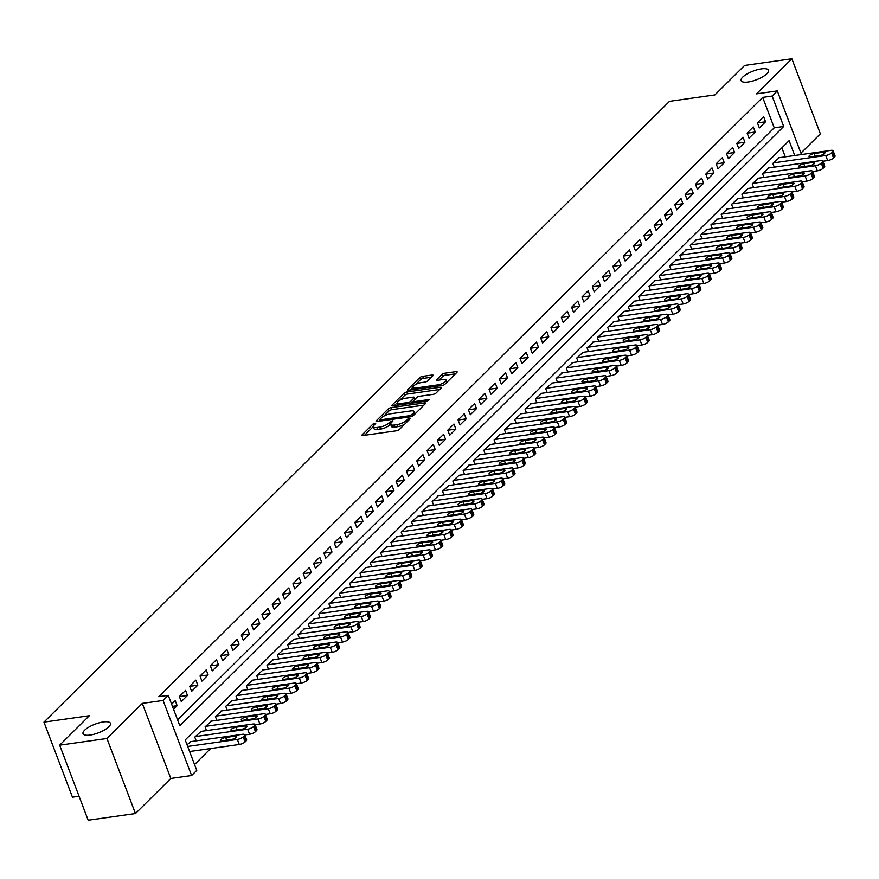 <?xml version="1.0" encoding="UTF-8"?>
<svg xmlns="http://www.w3.org/2000/svg" width="879" height="879" viewBox="0 0 879 879"><rect width="100%" height="100%" fill="white"/><g stroke="black" fill="none" stroke-linecap="round" stroke-linejoin="round"><path stroke-width="1.32" d="M374.959 423.206L372.949 424.096L362.181 434.786A2.241 0.714 -20.8 0 0 361.939 435.314A2.241 0.714 -20.8 0 0 363.027 435.523L396.44 430.798A2.241 0.714 -20.8 0 0 399.308 429.534L410.075 418.843L409.482 418.327L406.087 420.601A7.186 2.285 -20.8 0 1 396.901 424.656L394.122 425.051A7.186 2.285 -20.8 0 1 390.639 424.381A7.186 2.285 -20.8 0 1 391.419 422.667L392.979 420.909L392.221 420.766L388.815 423.041A7.186 2.285 -20.8 0 1 379.64 427.095L376.849 427.491A7.186 2.285 -20.8 0 1 373.377 426.82A7.186 2.285 -20.8 0 1 374.157 425.117L375.718 423.359L374.959 423.206M748.194 81.989A14.646 4.648 -20.8 0 0 762.532 76.912A14.646 4.648 -20.8 0 0 768.488 70.232A14.646 4.648 -20.8 0 0 761.401 68.881A14.646 4.648 -20.8 0 0 747.062 73.946A14.646 4.648 -20.8 0 0 741.107 80.637A14.646 4.648 -20.8 0 0 748.194 81.989M90.108 735.064A14.646 4.648 -20.8 0 0 104.458 729.988A14.646 4.648 -20.8 0 0 110.413 723.307A14.646 4.648 -20.8 0 0 103.326 721.956A14.646 4.648 -20.8 0 0 88.988 727.032A14.646 4.648 -20.8 0 0 83.033 733.712A14.646 4.648 -20.8 0 0 90.108 735.064M432.875 375.762A2.241 0.714 -20.8 0 0 433.116 375.234A2.241 0.714 -20.8 0 0 432.028 375.025L422.656 376.344A2.241 0.714 -20.8 0 0 419.788 377.618L407.834 389.485A2.241 0.714 -20.8 0 0 407.592 390.012A2.241 0.714 -20.8 0 0 408.669 390.221L442.082 385.496A2.241 0.714 -20.8 0 0 444.961 384.233L456.915 372.366A2.241 0.714 -20.8 0 0 457.157 371.828A2.241 0.714 -20.8 0 0 456.069 371.619L444.752 373.223A2.241 0.714 -20.8 0 0 441.873 374.487L436.764 379.574A2.241 0.714 -20.8 0 0 436.522 380.102A2.241 0.714 -20.8 0 0 437.599 380.31L443.214 379.519A6.01 1.912 -20.8 0 1 446.125 380.08A6.01 1.912 -20.8 0 1 443.686 382.815A6.01 1.912 -20.8 0 1 437.797 384.903L415.8 388.013A6.01 1.912 -20.8 0 1 412.899 387.452A6.01 1.912 -20.8 0 1 415.338 384.716A6.01 1.912 -20.8 0 1 421.217 382.629L424.887 382.112A2.241 0.714 -20.8 0 0 427.754 380.838L432.875 375.762M177.602 719.923L774.245 127.807L762.686 97.382L772.147 96.042L777.3 90.922L801.472 154.528M59.662 745.172L106.941 738.492L135.454 813.547L88.175 820.228L59.662 745.172L89.339 715.715L43.95 722.131L669.512 101.327L714.902 94.91L744.579 65.453L791.858 58.772L756.5 93.855L777.3 90.922M135.454 813.547L170.812 778.453L142.299 703.398L106.941 738.492M142.299 703.398L163.098 700.464L168.263 695.333L179.821 725.768L783.705 126.466L772.147 96.042M762.686 97.382L158.802 696.673L168.263 695.333M391.144 407.625A2.241 0.714 -20.8 0 0 388.276 408.889L376.322 420.755A2.241 0.714 -20.8 0 0 376.08 421.294A2.241 0.714 -20.8 0 0 377.157 421.491L410.581 416.778A2.241 0.714 -20.8 0 0 413.449 415.503L425.403 403.637A2.241 0.714 -20.8 0 0 425.645 403.098A2.241 0.714 -20.8 0 0 424.557 402.901L391.144 407.625L391.913 409.647A2.241 0.714 -20.8 0 0 389.045 410.922L383.694 416.228M392.078 405.12L404.032 393.254A2.241 0.714 -20.8 0 1 406.9 391.979L440.313 387.254A2.241 0.714 -20.8 0 1 441.401 387.463A2.241 0.714 -20.8 0 1 441.159 388.002L436.039 393.078A2.241 0.714 -20.8 0 1 433.171 394.352L419.624 396.264A2.241 0.714 -20.8 0 0 416.745 397.528L413.361 400.901A2.241 0.714 -20.8 0 0 413.108 401.439A2.241 0.714 -20.8 0 0 414.196 401.648L428.304 399.648L429.073 399.791L426.886 401.055L392.913 405.856A2.241 0.714 -20.8 0 1 391.836 405.648A2.241 0.714 -20.8 0 1 392.078 405.12L392.364 405.889M800.934 153.122L820.371 133.828L791.858 58.772M173.559 709.276L177.151 705.694L175.229 700.629L171.625 704.2M185.557 690.378L179.36 696.531L181.283 701.596L187.48 695.454L185.557 690.378M195.874 680.137L189.677 686.279L191.611 691.355L197.797 685.202L195.874 680.137M206.202 669.886L200.005 676.039L201.928 681.104L208.125 674.962L206.202 669.886M216.52 659.646L210.323 665.788L212.257 670.864L218.442 664.722L216.52 659.646M226.848 649.405L220.651 655.547L222.574 660.623L228.771 654.47L226.848 649.405M237.165 639.154L230.968 645.307L232.902 650.372L239.088 644.23L237.165 639.154M247.493 628.914L241.296 635.056L243.219 640.132L249.416 633.99L247.493 628.914M257.811 618.673L251.614 624.815L253.548 629.891L259.744 623.738L257.811 618.673M268.139 608.422L261.942 614.575L263.865 619.64L270.062 613.498L268.139 608.422M278.456 598.181L272.259 604.323L274.193 609.4L280.39 603.247L278.456 598.181M288.784 587.941L282.588 594.083L284.51 599.148L290.707 593.006L288.784 587.941M299.102 577.69L292.905 583.843L294.839 588.908L301.036 582.766L299.102 577.69M309.43 567.449L303.233 573.591L305.156 578.668L311.353 572.515L309.43 567.449M319.747 557.198L313.55 563.351L315.484 568.416L321.681 562.274L319.747 557.198M330.075 546.958L323.879 553.1L325.801 558.176L331.998 552.034L330.075 546.958M340.393 536.717L334.196 542.859L336.13 547.936L342.327 541.783L340.393 536.717M350.721 526.466L344.524 532.619L346.447 537.684L352.644 531.542L350.721 526.466M361.038 516.226L354.841 522.368L356.775 527.444L362.972 521.291L361.038 516.226M371.367 505.985L365.17 512.127L367.092 517.204L373.289 511.051L371.367 505.985M381.684 495.734L375.487 501.887L377.421 506.952L383.618 500.81L381.684 495.734M392.012 485.494L385.815 491.636L387.738 496.712L393.935 490.559L392.012 485.494M402.329 475.242L396.132 481.395L398.066 486.461L404.263 480.319L402.329 475.242M412.658 465.002L406.461 471.155L408.383 476.22L414.58 470.078L412.658 465.002M422.975 454.762L416.778 460.904L418.712 465.98L424.909 459.827L422.975 454.762M433.303 444.51L427.106 450.663L429.029 455.729L435.226 449.587L433.303 444.51M443.62 434.27L437.423 440.412L439.357 445.488L445.554 439.346L443.62 434.27M453.949 424.03L447.752 430.172L449.674 435.248L455.871 429.095L453.949 424.03M464.266 413.778L458.069 419.931L460.003 424.996L466.2 418.854L464.266 413.778M474.594 403.538L468.397 409.68L470.32 414.756L476.517 408.603L474.594 403.538M484.911 393.298L478.714 399.44L480.648 404.516L486.845 398.363L484.911 393.298M495.24 383.046L489.043 389.199L490.965 394.264L497.162 388.122L495.24 383.046M505.557 372.806L499.36 378.948L501.294 384.024L507.491 377.871L505.557 372.806M515.885 362.555L509.688 368.708L511.611 373.773L517.808 367.631L515.885 362.555M526.202 352.314L520.016 358.456L521.939 363.532L528.136 357.39L526.202 352.314M536.531 342.074L530.334 348.216L532.256 353.292L538.453 347.139L536.531 342.074M546.848 331.822L540.662 337.976L542.585 343.041L548.782 336.899L546.848 331.822M557.176 321.582L550.979 327.724L552.902 332.8L559.099 326.658L557.176 321.582M567.493 311.342L561.307 317.484L563.23 322.56L569.427 316.407L567.493 311.342M577.822 301.09L571.625 307.243L573.547 312.309L579.744 306.167L577.822 301.09M588.139 290.85L581.953 296.992L583.876 302.068L590.073 295.915L588.139 290.85M598.467 280.599L592.27 286.752L594.193 291.817L600.39 285.675L598.467 280.599M608.784 270.358L602.598 276.511L604.521 281.577L610.718 275.435L608.784 270.358M619.113 260.118L612.916 266.26L614.839 271.336L621.035 265.183L619.113 260.118M629.43 249.867L623.244 256.02L625.167 261.085L631.364 254.943L629.43 249.867M639.758 239.626L633.561 245.768L635.484 250.845L641.681 244.703L639.758 239.626M650.075 229.386L643.889 235.528L645.812 240.604L652.009 234.451L650.075 229.386M660.404 219.135L654.207 225.288L656.13 230.353L662.326 224.211L660.404 219.135M670.721 208.894L664.535 215.036L666.458 220.113L672.655 213.96L670.721 208.894M681.049 198.654L674.852 204.796L676.775 209.872L682.972 203.719L681.049 198.654M691.366 188.403L685.18 194.556L687.103 199.621L693.3 193.479L691.366 188.403M701.695 178.162L695.498 184.304L697.421 189.381L703.618 183.228L701.695 178.162M712.012 167.911L705.826 174.064L707.749 179.129L713.946 172.987L712.012 167.911M722.34 157.671L716.143 163.824L718.066 168.889L724.263 162.747L722.34 157.671M732.657 147.43L726.472 153.572L728.394 158.649L734.591 152.496L732.657 147.43M742.986 137.179L736.789 143.332L738.712 148.397L744.909 142.255L742.986 137.179M753.303 126.939L747.117 133.081L749.04 138.157L755.237 132.015L753.303 126.939M759.357 127.916L765.554 121.763L763.631 116.698L757.434 122.84L759.357 127.916M194.556 764.554L210.685 748.534M785.266 156.825L781.86 147.848M190.798 741.612L187.04 744.766M196.193 740.854L194.775 737.096L201.126 731.372M206.521 730.603L205.093 726.856L211.443 721.121M216.838 720.362L215.421 716.605L221.772 710.88M227.167 710.111L225.738 706.364L232.089 700.64M237.484 699.871L236.066 696.124L242.417 690.389M247.812 689.63L246.384 685.873L252.734 680.148M258.129 679.379L256.712 675.632L263.063 669.897M268.458 669.139L267.029 665.392L273.38 659.657M278.775 658.898L277.357 655.141L283.708 649.416M289.103 648.647L287.675 644.9L294.026 639.165M299.42 638.407L298.003 634.649L304.354 628.924M309.749 628.166L308.32 624.409L314.671 618.684M320.066 617.915L318.648 614.168L324.999 608.433M330.394 607.675L328.966 603.917L335.317 598.192M340.711 597.423L339.294 593.677L345.645 587.941M351.04 587.183L349.611 583.436L355.962 577.701M361.357 576.943L359.94 573.185L366.29 567.46M371.685 566.691L370.257 562.945L376.608 557.209M382.002 556.451L380.585 552.693L386.936 546.969M392.331 546.211L390.902 542.453L397.253 536.728M402.648 535.959L401.231 532.213L407.581 526.477M412.976 525.719L411.548 521.961L417.899 516.237M423.293 515.468L421.876 511.721L428.227 505.996M433.622 505.227L432.193 501.48L438.544 495.745M443.939 494.987L442.522 491.229L448.872 485.505M454.267 484.736L452.839 480.989L459.19 475.253M464.584 474.495L463.167 470.748L469.518 465.013M474.913 464.255L473.484 460.497L479.835 454.773M485.23 454.003L483.813 450.257L490.163 444.521M495.558 443.763L494.13 440.005L500.481 434.281M505.875 433.523L504.458 429.765L510.809 424.041M516.204 423.271L514.775 419.525L521.126 413.789M526.521 413.031L525.104 409.273L531.454 403.549M536.849 402.78L535.421 399.033L541.772 393.298M547.167 392.539L545.749 388.793L552.1 383.057M557.495 382.299L556.066 378.541L562.417 372.817M567.812 372.048L566.395 368.301L572.745 362.566M578.14 361.807L576.712 358.05L583.063 352.325M588.458 351.567L587.04 347.809L593.391 342.085M598.786 341.316L597.357 337.569L603.708 331.833M609.103 331.075L607.686 327.318L614.036 321.593M619.431 320.824L618.003 317.077L624.354 311.353M629.749 310.584L628.331 306.837L634.682 301.101M640.077 300.343L638.648 296.586L644.999 290.861M650.394 290.092L648.977 286.345L655.327 280.61M660.722 279.852L659.294 276.105L665.645 270.369M671.04 269.611L669.622 265.854L675.973 260.129M681.368 259.36L679.939 255.613L686.29 249.878M691.685 249.12L690.268 245.362L696.618 239.637M702.013 238.879L700.585 235.122L706.936 229.397M712.331 228.628L710.913 224.881L717.264 219.146M722.659 218.388L721.23 214.63L727.581 208.905M732.976 208.136L731.559 204.389L737.91 198.665M743.304 197.896L741.876 194.149L748.227 188.414M753.622 187.656L752.204 183.898L758.555 178.173M763.95 177.404L762.522 173.657L768.872 167.922M774.267 167.164L772.85 163.417L779.201 157.682M43.95 722.131L72.463 797.187L79.066 796.253M794.726 155.484L789.1 140.673L185.216 739.964L196.775 770.389L191.611 775.52L163.098 700.464M170.812 778.453L191.611 775.52M774.245 127.807L783.705 126.466M177.151 705.694L172.449 706.364M187.48 695.454L179.382 696.597M197.797 685.202L189.71 686.356M208.125 674.962L200.027 676.105M218.442 664.722L210.356 665.864M228.771 654.47L220.673 655.613M239.088 644.23L231.001 645.373M249.416 633.99L241.318 635.132M259.744 623.738L251.647 624.881M270.062 613.498L261.964 614.641M280.39 603.247L272.292 604.4M290.707 593.006L282.609 594.149M301.036 582.766L292.938 583.909M311.353 572.515L303.255 573.657M321.681 562.274L313.583 563.417M331.998 552.034L323.901 553.177M342.327 541.783L334.229 542.925M352.644 531.542L344.546 532.685M362.972 521.291L354.874 522.445M373.289 511.051L365.192 512.193M383.618 500.81L375.52 501.953M393.935 490.559L385.837 491.713M404.263 480.319L396.165 481.461M414.58 470.078L406.483 471.221M424.909 459.827L416.811 460.97M435.226 449.587L427.128 450.729M445.554 439.346L437.456 440.489M455.871 429.095L447.774 430.238M466.2 418.854L458.102 419.997M476.517 408.603L468.419 409.757M486.845 398.363L478.747 399.505M497.162 388.122L489.065 389.265M507.491 377.871L499.393 379.025M517.808 367.631L509.71 368.773M528.136 357.39L520.038 358.533M538.453 347.139L530.356 348.282M548.782 336.899L540.684 338.041M559.099 326.658L551.001 327.801M569.427 316.407L561.329 317.55M579.744 306.167L571.647 307.309M590.073 295.915L581.975 297.069M600.39 285.675L592.292 286.818M610.718 275.435L602.62 276.577M621.035 265.183L612.938 266.326M631.364 254.943L623.266 256.086M641.681 244.703L633.583 245.845M652.009 234.451L643.911 235.594M662.326 224.211L654.229 225.354M672.655 213.96L664.557 215.113M682.972 203.719L674.874 204.862M693.3 193.479L685.202 194.622M703.618 183.228L695.52 184.381M713.946 172.987L705.848 174.13M724.263 162.747L716.165 163.89M734.591 152.496L726.493 153.638M744.909 142.255L736.811 143.398M755.237 132.015L747.139 133.158M765.554 121.763L757.456 122.906M373.377 426.82L374.146 428.853A7.186 2.285 -20.8 0 0 377.618 429.523L376.849 427.491M390.595 424.074L389.595 425.062A7.186 2.285 -20.8 0 1 380.409 429.128L377.618 429.523M390.639 424.381L391.408 426.414A7.186 2.285 -20.8 0 0 394.891 427.073L394.122 425.051M404.659 424.216A7.186 2.285 -20.8 0 1 397.671 426.689L394.891 427.073M373.333 426.513L364.455 435.325M423.898 405.131L391.913 409.647M379.97 419.931L378.585 421.294M380.036 419.283L380.618 419.799L409.955 415.657L413.427 413.306A7.186 2.285 -20.8 0 0 414.207 411.592A7.186 2.285 -20.8 0 0 410.735 410.932L390.683 413.767A7.186 2.285 -20.8 0 0 381.497 417.822L380.036 419.283M415.031 413.932A7.186 2.285 -20.8 0 0 414.976 413.624L414.207 411.592M394.341 405.658L397.187 402.835M399.758 400.286L404.801 395.275L404.032 393.254M439.654 389.485L407.669 394.012A2.241 0.714 -20.8 0 0 404.801 395.275M405.56 398.253A6.01 1.912 -20.8 0 0 399.67 400.33A6.01 1.912 -20.8 0 0 397.231 403.076A6.01 1.912 -20.8 0 0 400.132 403.637L407.889 402.538A2.241 0.714 -20.8 0 0 410.757 401.263L414.152 397.901A2.241 0.714 -20.8 0 0 414.394 397.363A2.241 0.714 -20.8 0 0 413.306 397.154L405.56 398.253M397.231 403.076L398 405.109A6.01 1.912 -20.8 0 0 398.011 405.142M413.196 401.648L411.603 403.219M413.668 389.485A6.01 1.912 -20.8 0 0 413.679 389.518L412.899 387.452M446.939 382.266A6.01 1.912 -20.8 0 0 446.895 382.101L446.125 380.08M455.41 373.85L445.521 375.256A2.241 0.714 -20.8 0 0 442.642 376.52L439.028 380.113M431.38 377.256L423.425 378.377A2.241 0.714 -20.8 0 0 420.558 379.64L415.602 384.562M412.855 387.287L410.097 390.023M189.6 751.523L239.275 744.491A4.582 1.45 159.2 0 0 245.12 741.909L246.153 740.887A4.582 1.45 159.2 0 0 246.647 739.799L244.725 734.723A4.582 1.45 -20.8 0 0 242.516 734.306L190.128 741.711M244.725 734.723A4.582 1.45 -20.8 0 1 244.23 735.811L243.197 736.844A4.582 1.45 -20.8 0 1 237.352 739.426L187.677 746.447M234.77 736.184L225.694 737.47A3.659 1.165 -20.8 0 0 222.112 738.734A3.659 1.165 -20.8 0 0 220.618 740.404A3.659 1.165 -20.8 0 0 222.398 740.744L231.474 739.459A3.659 1.165 -20.8 0 0 235.056 738.195A3.659 1.165 -20.8 0 0 236.55 736.525A3.659 1.165 -20.8 0 0 234.77 736.184L235.451 737.953M244.801 734.932L249.603 734.251A4.582 1.45 159.2 0 0 255.448 731.669L256.481 730.647A4.582 1.45 159.2 0 0 256.976 729.548L255.053 724.483A4.582 1.45 -20.8 0 0 252.833 724.054L200.445 731.46M255.053 724.483A4.582 1.45 -20.8 0 1 254.547 725.571L253.526 726.592A4.582 1.45 -20.8 0 1 247.669 729.174L195.292 736.58M245.098 725.944L236.022 727.23A3.659 1.165 -20.8 0 0 232.43 728.493A3.659 1.165 -20.8 0 0 230.946 730.163A3.659 1.165 -20.8 0 0 232.715 730.504L241.791 729.218A3.659 1.165 -20.8 0 0 245.384 727.955A3.659 1.165 -20.8 0 0 246.867 726.285A3.659 1.165 -20.8 0 0 245.098 725.944L245.768 727.713M255.13 724.681L259.92 724.01A4.582 1.45 159.2 0 0 265.766 721.417L266.798 720.395A4.582 1.45 159.2 0 0 267.293 719.308L265.37 714.231A4.582 1.45 -20.8 0 0 263.162 713.814L210.773 721.219M265.37 714.231A4.582 1.45 -20.8 0 1 264.876 715.33L263.843 716.352A4.582 1.45 -20.8 0 1 257.997 718.934L205.609 726.34M255.415 715.693L246.34 716.978A3.659 1.165 -20.8 0 0 242.758 718.253A3.659 1.165 -20.8 0 0 241.264 719.923A3.659 1.165 -20.8 0 0 243.043 720.264L252.119 718.978A3.659 1.165 -20.8 0 0 255.701 717.703A3.659 1.165 -20.8 0 0 257.195 716.033A3.659 1.165 -20.8 0 0 255.415 715.693L256.097 717.462M265.447 714.44L270.249 713.759A4.582 1.45 159.2 0 0 276.094 711.177L277.127 710.155A4.582 1.45 159.2 0 0 277.621 709.067L275.698 703.991A4.582 1.45 -20.8 0 0 273.479 703.563L221.09 710.979M275.698 703.991A4.582 1.45 -20.8 0 1 275.193 705.079L274.171 706.112A4.582 1.45 -20.8 0 1 268.315 708.694L215.937 716.099M265.744 705.452L256.668 706.738A3.659 1.165 -20.8 0 0 253.075 708.002A3.659 1.165 -20.8 0 0 251.592 709.672A3.659 1.165 -20.8 0 0 253.361 710.012L262.436 708.727A3.659 1.165 -20.8 0 0 266.029 707.463A3.659 1.165 -20.8 0 0 267.513 705.793A3.659 1.165 -20.8 0 0 265.744 705.452L266.414 707.221M275.775 704.2L280.566 703.519A4.582 1.45 159.2 0 0 286.411 700.937L287.444 699.904A4.582 1.45 159.2 0 0 287.938 698.816L286.016 693.751A4.582 1.45 -20.8 0 0 283.807 693.322L231.419 700.728M286.016 693.751A4.582 1.45 -20.8 0 1 285.521 694.839L284.488 695.86A4.582 1.45 -20.8 0 1 278.643 698.442L226.255 705.848M276.061 695.212L266.985 696.487A3.659 1.165 -20.8 0 0 263.403 697.761A3.659 1.165 -20.8 0 0 261.909 699.431A3.659 1.165 -20.8 0 0 263.689 699.772L272.765 698.486A3.659 1.165 -20.8 0 0 276.347 697.223A3.659 1.165 -20.8 0 0 277.841 695.542A3.659 1.165 -20.8 0 0 276.061 695.212L276.742 696.981M286.093 693.949L290.894 693.267A4.582 1.45 159.2 0 0 296.739 690.685L297.772 689.663A4.582 1.45 159.2 0 0 298.267 688.576L296.344 683.499A4.582 1.45 -20.8 0 0 294.124 683.082L241.736 690.487M296.344 683.499A4.582 1.45 -20.8 0 1 295.838 684.598L294.817 685.62A4.582 1.45 -20.8 0 1 288.96 688.202L236.583 695.608M286.389 684.961L277.314 686.246A3.659 1.165 -20.8 0 0 273.721 687.521A3.659 1.165 -20.8 0 0 272.237 689.191A3.659 1.165 -20.8 0 0 274.006 689.521L283.082 688.246A3.659 1.165 -20.8 0 0 286.675 686.971A3.659 1.165 -20.8 0 0 288.158 685.301A3.659 1.165 -20.8 0 0 286.389 684.961L287.059 686.73M296.421 683.708L301.211 683.027A4.582 1.45 159.2 0 0 307.057 680.445L308.089 679.423A4.582 1.45 159.2 0 0 308.584 678.335L306.661 673.259A4.582 1.45 -20.8 0 0 304.453 672.831L252.064 680.236M306.661 673.259A4.582 1.45 -20.8 0 1 306.167 674.347L305.134 675.369A4.582 1.45 -20.8 0 1 299.289 677.962L246.9 685.367M296.706 674.72L287.631 676.006A3.659 1.165 -20.8 0 0 284.049 677.269A3.659 1.165 -20.8 0 0 282.555 678.94A3.659 1.165 -20.8 0 0 284.335 679.28L293.41 677.995A3.659 1.165 -20.8 0 0 296.992 676.731A3.659 1.165 -20.8 0 0 298.486 675.061A3.659 1.165 -20.8 0 0 296.706 674.72L297.388 676.489M306.738 673.457L311.54 672.787A4.582 1.45 159.2 0 0 317.385 670.205L318.418 669.172A4.582 1.45 159.2 0 0 318.912 668.084L316.989 663.019A4.582 1.45 -20.8 0 0 314.77 662.59L262.381 669.996M316.989 663.019A4.582 1.45 -20.8 0 1 316.484 664.106L315.462 665.128A4.582 1.45 -20.8 0 1 309.606 667.71L257.228 675.116M307.035 664.48L297.959 665.755A3.659 1.165 -20.8 0 0 294.366 667.029A3.659 1.165 -20.8 0 0 292.883 668.699A3.659 1.165 -20.8 0 0 294.652 669.04L303.727 667.754A3.659 1.165 -20.8 0 0 307.32 666.48A3.659 1.165 -20.8 0 0 308.804 664.81A3.659 1.165 -20.8 0 0 307.035 664.48L307.705 666.238M317.066 663.216L321.857 662.535A4.582 1.45 159.2 0 0 327.702 659.953L328.735 658.931A4.582 1.45 159.2 0 0 329.229 657.844L327.307 652.767A4.582 1.45 -20.8 0 0 325.098 652.35L272.71 659.755M327.307 652.767A4.582 1.45 -20.8 0 1 326.812 653.855L325.779 654.888A4.582 1.45 -20.8 0 1 319.934 657.47L267.546 664.876M317.352 654.229L308.276 655.514A3.659 1.165 -20.8 0 0 304.694 656.778A3.659 1.165 -20.8 0 0 303.2 658.448A3.659 1.165 -20.8 0 0 304.98 658.789L314.056 657.514A3.659 1.165 -20.8 0 0 317.638 656.239A3.659 1.165 -20.8 0 0 319.132 654.569A3.659 1.165 -20.8 0 0 317.352 654.229L318.033 655.998M327.384 652.976L332.185 652.295A4.582 1.45 159.2 0 0 338.03 649.713L339.063 648.691A4.582 1.45 159.2 0 0 339.558 647.592L337.635 642.527A4.582 1.45 -20.8 0 0 335.415 642.099L283.027 649.504M337.635 642.527A4.582 1.45 -20.8 0 1 337.129 643.615L336.108 644.637A4.582 1.45 -20.8 0 1 330.251 647.219L277.874 654.635M327.68 643.988L318.605 645.274A3.659 1.165 -20.8 0 0 315.012 646.537A3.659 1.165 -20.8 0 0 313.528 648.208A3.659 1.165 -20.8 0 0 315.297 648.548L324.373 647.263A3.659 1.165 -20.8 0 0 327.966 645.999A3.659 1.165 -20.8 0 0 329.449 644.329A3.659 1.165 -20.8 0 0 327.68 643.988L328.35 645.757M337.712 642.725L342.502 642.055A4.582 1.45 159.2 0 0 348.348 639.472L349.381 638.44A4.582 1.45 159.2 0 0 349.875 637.352L347.952 632.276A4.582 1.45 -20.8 0 0 345.744 631.858L293.355 639.264M347.952 632.276A4.582 1.45 -20.8 0 1 347.458 633.374L346.425 634.396A4.582 1.45 -20.8 0 1 340.58 636.978L288.191 644.384M337.997 633.737L328.922 635.023A3.659 1.165 -20.8 0 0 325.34 636.297A3.659 1.165 -20.8 0 0 323.846 637.967A3.659 1.165 -20.8 0 0 325.626 638.308L334.701 637.022A3.659 1.165 -20.8 0 0 338.283 635.748A3.659 1.165 -20.8 0 0 339.777 634.078A3.659 1.165 -20.8 0 0 337.997 633.737L338.679 635.506M348.029 632.484L352.831 631.803A4.582 1.45 159.2 0 0 358.676 629.221L359.709 628.199A4.582 1.45 159.2 0 0 360.203 627.112L358.28 622.035A4.582 1.45 -20.8 0 0 356.061 621.618L303.673 629.023M358.28 622.035A4.582 1.45 -20.8 0 1 357.775 623.123L356.753 624.156A4.582 1.45 -20.8 0 1 350.897 626.738L298.519 634.144M348.326 623.497L339.25 624.782A3.659 1.165 -20.8 0 0 335.657 626.046A3.659 1.165 -20.8 0 0 334.174 627.716A3.659 1.165 -20.8 0 0 335.943 628.056L345.018 626.771A3.659 1.165 -20.8 0 0 348.611 625.507A3.659 1.165 -20.8 0 0 350.095 623.837A3.659 1.165 -20.8 0 0 348.326 623.497L348.996 625.266M358.357 622.244L363.148 621.563A4.582 1.45 159.2 0 0 368.993 618.981L370.026 617.959A4.582 1.45 159.2 0 0 370.52 616.86L368.598 611.795A4.582 1.45 -20.8 0 0 366.389 611.366L314.001 618.772M368.598 611.795A4.582 1.45 -20.8 0 1 368.103 612.883L367.07 613.905A4.582 1.45 -20.8 0 1 361.225 616.487L308.837 623.892M358.643 613.256L349.567 614.542A3.659 1.165 -20.8 0 0 345.985 615.805A3.659 1.165 -20.8 0 0 344.491 617.476A3.659 1.165 -20.8 0 0 346.271 617.816L355.347 616.531A3.659 1.165 -20.8 0 0 358.929 615.267A3.659 1.165 -20.8 0 0 360.423 613.597A3.659 1.165 -20.8 0 0 358.643 613.256L359.324 615.025M368.675 611.993L373.476 611.323A4.582 1.45 159.2 0 0 379.321 608.729L380.354 607.708A4.582 1.45 159.2 0 0 380.849 606.62L378.926 601.544A4.582 1.45 -20.8 0 0 376.706 601.126L324.318 608.532M378.926 601.544A4.582 1.45 -20.8 0 1 378.42 602.642L377.399 603.664A4.582 1.45 -20.8 0 1 371.542 606.246L319.165 613.652M368.971 603.005L359.896 604.291A3.659 1.165 -20.8 0 0 356.303 605.565A3.659 1.165 -20.8 0 0 354.819 607.235A3.659 1.165 -20.8 0 0 356.588 607.565L365.664 606.29A3.659 1.165 -20.8 0 0 369.257 605.016A3.659 1.165 -20.8 0 0 370.74 603.346A3.659 1.165 -20.8 0 0 368.971 603.005L369.641 604.774M379.003 601.752L383.793 601.071A4.582 1.45 159.2 0 0 389.639 598.489L390.672 597.467A4.582 1.45 159.2 0 0 391.166 596.38L389.243 591.303A4.582 1.45 -20.8 0 0 387.035 590.875L334.646 598.291M389.243 591.303A4.582 1.45 -20.8 0 1 388.749 592.391L387.716 593.413A4.582 1.45 -20.8 0 1 381.871 596.006L329.482 603.412M379.288 592.765L370.213 594.05A3.659 1.165 -20.8 0 0 366.631 595.314A3.659 1.165 -20.8 0 0 365.137 596.984A3.659 1.165 -20.8 0 0 366.917 597.324L375.992 596.039A3.659 1.165 -20.8 0 0 379.574 594.775A3.659 1.165 -20.8 0 0 381.068 593.105A3.659 1.165 -20.8 0 0 379.288 592.765L379.97 594.534M389.32 591.512L394.122 590.831A4.582 1.45 159.2 0 0 399.967 588.249L401 587.216A4.582 1.45 159.2 0 0 401.494 586.128L399.571 581.063A4.582 1.45 -20.8 0 0 397.352 580.634L344.964 588.04M399.571 581.063A4.582 1.45 -20.8 0 1 399.066 582.151L398.044 583.173A4.582 1.45 -20.8 0 1 392.188 585.755L339.81 593.16M389.617 582.524L380.541 583.799A3.659 1.165 -20.8 0 0 376.948 585.073A3.659 1.165 -20.8 0 0 375.465 586.743A3.659 1.165 -20.8 0 0 377.234 587.084L386.31 585.799A3.659 1.165 -20.8 0 0 389.902 584.524A3.659 1.165 -20.8 0 0 391.386 582.854A3.659 1.165 -20.8 0 0 389.617 582.524L390.287 584.293M399.648 581.261L404.439 580.579A4.582 1.45 159.2 0 0 410.284 577.997L411.317 576.976A4.582 1.45 159.2 0 0 411.811 575.888L409.889 570.812A4.582 1.45 -20.8 0 0 407.68 570.394L355.292 577.8M409.889 570.812A4.582 1.45 -20.8 0 1 409.394 571.91L408.361 572.932A4.582 1.45 -20.8 0 1 402.516 575.514L350.128 582.92M399.934 572.273L390.858 573.558A3.659 1.165 -20.8 0 0 387.276 574.833A3.659 1.165 -20.8 0 0 385.782 576.503A3.659 1.165 -20.8 0 0 387.562 576.833L396.638 575.558A3.659 1.165 -20.8 0 0 400.22 574.284A3.659 1.165 -20.8 0 0 401.714 572.614A3.659 1.165 -20.8 0 0 399.934 572.273L400.615 574.042M409.966 571.02L414.767 570.339A4.582 1.45 159.2 0 0 420.612 567.757L421.645 566.735A4.582 1.45 159.2 0 0 422.14 565.636L420.217 560.571A4.582 1.45 -20.8 0 0 417.997 560.143L365.609 567.548M420.217 560.571A4.582 1.45 -20.8 0 1 419.712 561.659L418.69 562.681A4.582 1.45 -20.8 0 1 412.833 565.274L360.456 572.679M410.262 562.033L401.187 563.318A3.659 1.165 -20.8 0 0 397.594 564.582A3.659 1.165 -20.8 0 0 396.11 566.252A3.659 1.165 -20.8 0 0 397.879 566.592L406.955 565.307A3.659 1.165 -20.8 0 0 410.548 564.043A3.659 1.165 -20.8 0 0 412.031 562.373A3.659 1.165 -20.8 0 0 410.262 562.033L410.932 563.802M420.294 560.769L425.084 560.099A4.582 1.45 159.2 0 0 430.93 557.517L431.963 556.484A4.582 1.45 159.2 0 0 432.457 555.396L430.534 550.331A4.582 1.45 -20.8 0 0 428.326 549.902L375.937 557.308M430.534 550.331A4.582 1.45 -20.8 0 1 430.04 551.419L429.007 552.441A4.582 1.45 -20.8 0 1 423.162 555.023L370.773 562.428M420.58 551.781L411.504 553.067A3.659 1.165 -20.8 0 0 407.922 554.341A3.659 1.165 -20.8 0 0 406.428 556.011A3.659 1.165 -20.8 0 0 408.208 556.352L417.283 555.067A3.659 1.165 -20.8 0 0 420.865 553.792A3.659 1.165 -20.8 0 0 422.359 552.122A3.659 1.165 -20.8 0 0 420.58 551.781L421.261 553.55M430.611 550.529L435.413 549.847A4.582 1.45 159.2 0 0 441.258 547.265L442.291 546.244A4.582 1.45 159.2 0 0 442.785 545.156L440.862 540.08A4.582 1.45 -20.8 0 0 438.643 539.662L386.255 547.068M440.862 540.08A4.582 1.45 -20.8 0 1 440.357 541.167L439.335 542.2A4.582 1.45 -20.8 0 1 433.479 544.782L381.101 552.188M430.908 541.541L421.832 542.826A3.659 1.165 -20.8 0 0 418.239 544.09A3.659 1.165 -20.8 0 0 416.756 545.76A3.659 1.165 -20.8 0 0 418.525 546.101L427.601 544.815A3.659 1.165 -20.8 0 0 431.193 543.552A3.659 1.165 -20.8 0 0 432.677 541.882A3.659 1.165 -20.8 0 0 430.908 541.541L431.578 543.31M440.939 540.288L445.73 539.607A4.582 1.45 159.2 0 0 451.575 537.025L452.608 536.003A4.582 1.45 159.2 0 0 453.103 534.904L451.18 529.839A4.582 1.45 -20.8 0 0 448.971 529.411L396.583 536.816M451.18 529.839A4.582 1.45 -20.8 0 1 450.685 530.927L449.652 531.949A4.582 1.45 -20.8 0 1 443.807 534.531L391.419 541.936M441.225 531.301L432.149 532.586A3.659 1.165 -20.8 0 0 428.567 533.85A3.659 1.165 -20.8 0 0 427.073 535.52A3.659 1.165 -20.8 0 0 428.853 535.86L437.929 534.575A3.659 1.165 -20.8 0 0 441.511 533.311A3.659 1.165 -20.8 0 0 443.005 531.641A3.659 1.165 -20.8 0 0 441.225 531.301L441.906 533.07M451.257 530.037L456.058 529.367A4.582 1.45 159.2 0 0 461.904 526.774L462.936 525.752A4.582 1.45 159.2 0 0 463.431 524.664L461.508 519.588A4.582 1.45 -20.8 0 0 459.288 519.17L406.9 526.576M461.508 519.588A4.582 1.45 -20.8 0 1 461.003 520.687L459.981 521.708A4.582 1.45 -20.8 0 1 454.124 524.291L401.747 531.696M451.553 521.049L442.478 522.335A3.659 1.165 -20.8 0 0 438.885 523.609A3.659 1.165 -20.8 0 0 437.401 525.279A3.659 1.165 -20.8 0 0 439.17 525.62L448.246 524.334A3.659 1.165 -20.8 0 0 451.839 523.06A3.659 1.165 -20.8 0 0 453.322 521.39A3.659 1.165 -20.8 0 0 451.553 521.049L452.224 522.818M461.585 519.797L466.375 519.115A4.582 1.45 159.2 0 0 472.221 516.533L473.254 515.512A4.582 1.45 159.2 0 0 473.748 514.424L471.825 509.348A4.582 1.45 -20.8 0 0 469.617 508.93L417.228 516.336M471.825 509.348A4.582 1.45 -20.8 0 1 471.331 510.435L470.298 511.468A4.582 1.45 -20.8 0 1 464.453 514.05L412.064 521.456M461.871 510.809L452.795 512.094A3.659 1.165 -20.8 0 0 449.213 513.358A3.659 1.165 -20.8 0 0 447.719 515.028A3.659 1.165 -20.8 0 0 449.499 515.369L458.574 514.083A3.659 1.165 -20.8 0 0 462.156 512.82A3.659 1.165 -20.8 0 0 463.651 511.149A3.659 1.165 -20.8 0 0 461.871 510.809L462.552 512.578M471.902 509.556L476.704 508.875A4.582 1.45 159.2 0 0 482.549 506.293L483.582 505.271A4.582 1.45 159.2 0 0 484.076 504.172L482.153 499.107A4.582 1.45 -20.8 0 0 479.934 498.679L427.546 506.084M482.153 499.107A4.582 1.45 -20.8 0 1 481.659 500.195L480.626 501.217A4.582 1.45 -20.8 0 1 474.77 503.799L422.392 511.204M472.199 500.569L463.123 501.843A3.659 1.165 -20.8 0 0 459.53 503.118A3.659 1.165 -20.8 0 0 458.047 504.788A3.659 1.165 -20.8 0 0 459.816 505.128L468.892 503.843A3.659 1.165 -20.8 0 0 472.484 502.579A3.659 1.165 -20.8 0 0 473.968 500.909A3.659 1.165 -20.8 0 0 472.199 500.569L472.869 502.338M482.23 499.305L487.021 498.635A4.582 1.45 159.2 0 0 492.866 496.042L493.899 495.02A4.582 1.45 159.2 0 0 494.394 493.932L492.471 488.856A4.582 1.45 -20.8 0 0 490.262 488.438L437.874 495.844M492.471 488.856A4.582 1.45 -20.8 0 1 491.976 489.955L490.943 490.976A4.582 1.45 -20.8 0 1 485.098 493.558L432.71 500.964M482.516 490.317L473.44 491.603A3.659 1.165 -20.8 0 0 469.858 492.877A3.659 1.165 -20.8 0 0 468.364 494.547A3.659 1.165 -20.8 0 0 470.144 494.877L479.22 493.602A3.659 1.165 -20.8 0 0 482.802 492.328A3.659 1.165 -20.8 0 0 484.296 490.658A3.659 1.165 -20.8 0 0 482.516 490.317L483.197 492.086M492.548 489.065L497.349 488.383A4.582 1.45 159.2 0 0 503.195 485.801L504.227 484.779A4.582 1.45 159.2 0 0 504.722 483.692L502.799 478.615A4.582 1.45 -20.8 0 0 500.58 478.187L448.191 485.593M502.799 478.615A4.582 1.45 -20.8 0 1 502.305 479.703L501.272 480.725A4.582 1.45 -20.8 0 1 495.415 483.318L443.038 490.724M492.844 480.077L483.769 481.362A3.659 1.165 -20.8 0 0 480.176 482.626A3.659 1.165 -20.8 0 0 478.692 484.296A3.659 1.165 -20.8 0 0 480.461 484.637L489.537 483.351A3.659 1.165 -20.8 0 0 493.13 482.088A3.659 1.165 -20.8 0 0 494.613 480.417A3.659 1.165 -20.8 0 0 492.844 480.077L493.515 481.846M502.876 478.824L507.666 478.143A4.582 1.45 159.2 0 0 513.512 475.561L514.545 474.528A4.582 1.45 159.2 0 0 515.039 473.44L513.116 468.375A4.582 1.45 -20.8 0 0 510.908 467.947L458.519 475.352M513.116 468.375A4.582 1.45 -20.8 0 1 512.622 469.463L511.589 470.485A4.582 1.45 -20.8 0 1 505.744 473.067L453.355 480.472M503.162 469.836L494.086 471.111A3.659 1.165 -20.8 0 0 490.504 472.386A3.659 1.165 -20.8 0 0 489.01 474.056A3.659 1.165 -20.8 0 0 490.79 474.396L499.865 473.111A3.659 1.165 -20.8 0 0 503.447 471.836A3.659 1.165 -20.8 0 0 504.942 470.166A3.659 1.165 -20.8 0 0 503.162 469.836L503.843 471.594M513.193 468.573L517.995 467.892A4.582 1.45 159.2 0 0 523.84 465.31L524.873 464.288A4.582 1.45 159.2 0 0 525.367 463.2L523.444 458.124A4.582 1.45 -20.8 0 0 521.225 457.706L468.837 465.112M523.444 458.124A4.582 1.45 -20.8 0 1 522.95 459.212L521.917 460.244A4.582 1.45 -20.8 0 1 516.061 462.826L463.683 470.232M513.49 459.585L504.414 460.871A3.659 1.165 -20.8 0 0 500.821 462.134A3.659 1.165 -20.8 0 0 499.338 463.804A3.659 1.165 -20.8 0 0 501.107 464.145L510.183 462.87A3.659 1.165 -20.8 0 0 513.775 461.596A3.659 1.165 -20.8 0 0 515.259 459.926A3.659 1.165 -20.8 0 0 513.49 459.585L514.16 461.354M523.521 458.333L528.312 457.651A4.582 1.45 159.2 0 0 534.157 455.069L535.19 454.047A4.582 1.45 159.2 0 0 535.685 452.949L533.762 447.883A4.582 1.45 -20.8 0 0 531.553 447.455L479.165 454.861M533.762 447.883A4.582 1.45 -20.8 0 1 533.267 448.971L532.234 449.993A4.582 1.45 -20.8 0 1 526.389 452.575L474.001 459.992M523.807 449.345L514.731 450.63A3.659 1.165 -20.8 0 0 511.149 451.894A3.659 1.165 -20.8 0 0 509.655 453.564A3.659 1.165 -20.8 0 0 511.435 453.905L520.511 452.619A3.659 1.165 -20.8 0 0 524.093 451.356A3.659 1.165 -20.8 0 0 525.587 449.685A3.659 1.165 -20.8 0 0 523.807 449.345L524.488 451.114M533.839 448.081L538.64 447.411A4.582 1.45 159.2 0 0 544.486 444.829L545.518 443.796A4.582 1.45 159.2 0 0 546.013 442.708L544.09 437.643A4.582 1.45 -20.8 0 0 541.871 437.215L489.482 444.62M544.09 437.643A4.582 1.45 -20.8 0 1 543.596 438.731L542.563 439.753A4.582 1.45 -20.8 0 1 536.706 442.335L484.329 449.74M534.135 439.093L525.06 440.379A3.659 1.165 -20.8 0 0 521.467 441.654A3.659 1.165 -20.8 0 0 519.983 443.324A3.659 1.165 -20.8 0 0 521.752 443.664L530.828 442.379A3.659 1.165 -20.8 0 0 534.421 441.104A3.659 1.165 -20.8 0 0 535.904 439.434A3.659 1.165 -20.8 0 0 534.135 439.093L534.806 440.862M544.167 437.841L548.957 437.16A4.582 1.45 159.2 0 0 554.803 434.578L555.836 433.556A4.582 1.45 159.2 0 0 556.33 432.468L554.407 427.392A4.582 1.45 -20.8 0 0 552.199 426.974L499.81 434.38M554.407 427.392A4.582 1.45 -20.8 0 1 553.913 428.48L552.88 429.512A4.582 1.45 -20.8 0 1 547.035 432.094L494.646 439.5M544.453 428.853L535.377 430.139A3.659 1.165 -20.8 0 0 531.795 431.402A3.659 1.165 -20.8 0 0 530.301 433.072A3.659 1.165 -20.8 0 0 532.081 433.413L541.156 432.127A3.659 1.165 -20.8 0 0 544.738 430.864A3.659 1.165 -20.8 0 0 546.233 429.194A3.659 1.165 -20.8 0 0 544.453 428.853L545.134 430.622M554.484 427.601L559.286 426.919A4.582 1.45 159.2 0 0 565.131 424.337L566.164 423.315A4.582 1.45 159.2 0 0 566.658 422.217L564.736 417.151A4.582 1.45 -20.8 0 0 562.516 416.723L510.128 424.128M564.736 417.151A4.582 1.45 -20.8 0 1 564.241 418.239L563.208 419.261A4.582 1.45 -20.8 0 1 557.352 421.843L504.975 429.249M554.781 418.613L545.705 419.898A3.659 1.165 -20.8 0 0 542.112 421.162A3.659 1.165 -20.8 0 0 540.629 422.832A3.659 1.165 -20.8 0 0 542.398 423.173L551.474 421.887A3.659 1.165 -20.8 0 0 555.067 420.623A3.659 1.165 -20.8 0 0 556.55 418.953A3.659 1.165 -20.8 0 0 554.781 418.613L555.451 420.382M564.812 417.349L569.603 416.679A4.582 1.45 159.2 0 0 575.448 414.086L576.481 413.064A4.582 1.45 159.2 0 0 576.976 411.976L575.053 406.9A4.582 1.45 -20.8 0 0 572.844 406.483L520.456 413.888M575.053 406.9A4.582 1.45 -20.8 0 1 574.558 407.999L573.526 409.021A4.582 1.45 -20.8 0 1 567.68 411.603L515.292 419.008M565.098 408.361L556.022 409.647A3.659 1.165 -20.8 0 0 552.441 410.922A3.659 1.165 -20.8 0 0 550.946 412.592A3.659 1.165 -20.8 0 0 552.726 412.932L561.802 411.647A3.659 1.165 -20.8 0 0 565.384 410.372A3.659 1.165 -20.8 0 0 566.878 408.702A3.659 1.165 -20.8 0 0 565.098 408.361L565.779 410.13M575.13 407.109L579.931 406.428A4.582 1.45 159.2 0 0 585.777 403.846L586.809 402.824A4.582 1.45 159.2 0 0 587.304 401.736L585.381 396.66A4.582 1.45 -20.8 0 0 583.162 396.231L530.773 403.648M585.381 396.66A4.582 1.45 -20.8 0 1 584.887 397.747L583.854 398.78A4.582 1.45 -20.8 0 1 577.997 401.362L525.62 408.768M575.426 398.121L566.351 399.407A3.659 1.165 -20.8 0 0 562.758 400.67A3.659 1.165 -20.8 0 0 561.274 402.34A3.659 1.165 -20.8 0 0 563.043 402.681L572.119 401.395A3.659 1.165 -20.8 0 0 575.712 400.132A3.659 1.165 -20.8 0 0 577.195 398.462A3.659 1.165 -20.8 0 0 575.426 398.121L576.097 399.89M585.458 396.868L590.249 396.187A4.582 1.45 159.2 0 0 596.094 393.605L597.127 392.572A4.582 1.45 159.2 0 0 597.621 391.485L595.698 386.419A4.582 1.45 -20.8 0 0 593.49 385.991L541.101 393.396M595.698 386.419A4.582 1.45 -20.8 0 1 595.204 387.507L594.171 388.529A4.582 1.45 -20.8 0 1 588.326 391.111L535.937 398.517M585.744 387.881L576.668 389.155A3.659 1.165 -20.8 0 0 573.086 390.43A3.659 1.165 -20.8 0 0 571.592 392.1A3.659 1.165 -20.8 0 0 573.372 392.441L582.447 391.155A3.659 1.165 -20.8 0 0 586.029 389.88A3.659 1.165 -20.8 0 0 587.524 388.21A3.659 1.165 -20.8 0 0 585.744 387.881L586.425 389.65M595.775 386.617L600.577 385.936A4.582 1.45 159.2 0 0 606.422 383.354L607.455 382.332A4.582 1.45 159.2 0 0 607.949 381.244L606.027 376.168A4.582 1.45 -20.8 0 0 603.807 375.751L551.419 383.156M606.027 376.168A4.582 1.45 -20.8 0 1 605.532 377.267L604.499 378.289A4.582 1.45 -20.8 0 1 598.643 380.871L546.266 388.276M596.072 377.629L586.996 378.915A3.659 1.165 -20.8 0 0 583.403 380.189A3.659 1.165 -20.8 0 0 581.92 381.86A3.659 1.165 -20.8 0 0 583.689 382.189L592.765 380.915A3.659 1.165 -20.8 0 0 596.358 379.64A3.659 1.165 -20.8 0 0 597.841 377.97A3.659 1.165 -20.8 0 0 596.072 377.629L596.742 379.398M606.103 376.377L610.894 375.696A4.582 1.45 159.2 0 0 616.739 373.114L617.772 372.092A4.582 1.45 159.2 0 0 618.267 370.993L616.344 365.928A4.582 1.45 -20.8 0 0 614.135 365.499L561.747 372.905M616.344 365.928A4.582 1.45 -20.8 0 1 615.849 367.015L614.817 368.037A4.582 1.45 -20.8 0 1 608.971 370.63L556.583 378.036M606.389 367.389L597.313 368.675A3.659 1.165 -20.8 0 0 593.732 369.938A3.659 1.165 -20.8 0 0 592.237 371.608A3.659 1.165 -20.8 0 0 594.017 371.949L603.093 370.663A3.659 1.165 -20.8 0 0 606.675 369.4A3.659 1.165 -20.8 0 0 608.169 367.73A3.659 1.165 -20.8 0 0 606.389 367.389L607.07 369.158M616.421 366.125L621.222 365.455A4.582 1.45 159.2 0 0 627.068 362.873L628.1 361.84A4.582 1.45 159.2 0 0 628.595 360.753L626.672 355.687A4.582 1.45 -20.8 0 0 624.453 355.259L572.064 362.664M626.672 355.687A4.582 1.45 -20.8 0 1 626.178 356.775L625.145 357.797A4.582 1.45 -20.8 0 1 619.288 360.379L566.911 367.785M616.717 357.149L607.642 358.423A3.659 1.165 -20.8 0 0 604.049 359.698A3.659 1.165 -20.8 0 0 602.565 361.368A3.659 1.165 -20.8 0 0 604.334 361.708L613.41 360.423A3.659 1.165 -20.8 0 0 617.003 359.148A3.659 1.165 -20.8 0 0 618.486 357.478A3.659 1.165 -20.8 0 0 616.717 357.149L617.388 358.907M626.749 355.885L631.54 355.204A4.582 1.45 159.2 0 0 637.385 352.622L638.418 351.6A4.582 1.45 159.2 0 0 638.912 350.512L636.989 345.436A4.582 1.45 -20.8 0 0 634.781 345.018L582.392 352.424M636.989 345.436A4.582 1.45 -20.8 0 1 636.495 346.524L635.462 347.557A4.582 1.45 -20.8 0 1 629.617 350.139L577.228 357.544M627.035 346.897L617.959 348.183A3.659 1.165 -20.8 0 0 614.377 349.446A3.659 1.165 -20.8 0 0 612.883 351.117A3.659 1.165 -20.8 0 0 614.663 351.457L623.738 350.183A3.659 1.165 -20.8 0 0 627.32 348.908A3.659 1.165 -20.8 0 0 628.815 347.238A3.659 1.165 -20.8 0 0 627.035 346.897L627.716 348.666M637.066 345.645L641.868 344.964A4.582 1.45 159.2 0 0 647.713 342.381L648.746 341.36A4.582 1.45 159.2 0 0 649.24 340.261L647.318 335.196A4.582 1.45 -20.8 0 0 645.098 334.767L592.71 342.173M647.318 335.196A4.582 1.45 -20.8 0 1 646.823 336.283L645.79 337.305A4.582 1.45 -20.8 0 1 639.934 339.887L587.557 347.304M637.363 336.657L628.287 337.943A3.659 1.165 -20.8 0 0 624.694 339.206A3.659 1.165 -20.8 0 0 623.211 340.876A3.659 1.165 -20.8 0 0 624.98 341.217L634.056 339.931A3.659 1.165 -20.8 0 0 637.649 338.668A3.659 1.165 -20.8 0 0 639.132 336.998A3.659 1.165 -20.8 0 0 637.363 336.657L638.033 338.426M647.394 335.393L652.185 334.723A4.582 1.45 159.2 0 0 658.03 332.141L659.063 331.108A4.582 1.45 159.2 0 0 659.558 330.021L657.635 324.944A4.582 1.45 -20.8 0 0 655.426 324.527L603.038 331.932M657.635 324.944A4.582 1.45 -20.8 0 1 657.14 326.043L656.108 327.065A4.582 1.45 -20.8 0 1 650.262 329.647L597.874 337.053M647.68 326.406L638.604 327.691A3.659 1.165 -20.8 0 0 635.023 328.966A3.659 1.165 -20.8 0 0 633.528 330.636A3.659 1.165 -20.8 0 0 635.308 330.976L644.384 329.691A3.659 1.165 -20.8 0 0 647.966 328.416A3.659 1.165 -20.8 0 0 649.46 326.746A3.659 1.165 -20.8 0 0 647.68 326.406L648.361 328.175M657.712 325.153L662.513 324.472A4.582 1.45 159.2 0 0 668.359 321.89L669.391 320.868A4.582 1.45 159.2 0 0 669.886 319.78L667.963 314.704A4.582 1.45 -20.8 0 0 665.744 314.286L613.355 321.692M667.963 314.704A4.582 1.45 -20.8 0 1 667.469 315.792L666.436 316.825A4.582 1.45 -20.8 0 1 660.579 319.407L608.202 326.812M658.008 316.165L648.933 317.451A3.659 1.165 -20.8 0 0 645.34 318.714A3.659 1.165 -20.8 0 0 643.857 320.385A3.659 1.165 -20.8 0 0 645.625 320.725L654.701 319.44A3.659 1.165 -20.8 0 0 658.294 318.176A3.659 1.165 -20.8 0 0 659.777 316.506A3.659 1.165 -20.8 0 0 658.008 316.165L658.679 317.934M668.04 314.913L672.831 314.232A4.582 1.45 159.2 0 0 678.676 311.649L679.709 310.628A4.582 1.45 159.2 0 0 680.203 309.529L678.28 304.464A4.582 1.45 -20.8 0 0 676.072 304.035L623.683 311.441M678.28 304.464A4.582 1.45 -20.8 0 1 677.786 305.551L676.753 306.573A4.582 1.45 -20.8 0 1 670.908 309.155L618.519 316.561M668.326 305.925L659.25 307.2A3.659 1.165 -20.8 0 0 655.668 308.474A3.659 1.165 -20.8 0 0 654.174 310.144A3.659 1.165 -20.8 0 0 655.954 310.485L665.029 309.199A3.659 1.165 -20.8 0 0 668.611 307.936A3.659 1.165 -20.8 0 0 670.106 306.266A3.659 1.165 -20.8 0 0 668.326 305.925L669.007 307.694M678.357 304.661L683.159 303.991A4.582 1.45 159.2 0 0 689.004 301.398L690.037 300.376A4.582 1.45 159.2 0 0 690.531 299.289L688.609 294.212A4.582 1.45 -20.8 0 0 686.389 293.795L634.001 301.2M688.609 294.212A4.582 1.45 -20.8 0 1 688.114 295.311L687.081 296.333A4.582 1.45 -20.8 0 1 681.225 298.915L628.848 306.321M678.654 295.674L669.578 296.959A3.659 1.165 -20.8 0 0 665.985 298.234A3.659 1.165 -20.8 0 0 664.502 299.904A3.659 1.165 -20.8 0 0 666.271 300.233L675.347 298.959A3.659 1.165 -20.8 0 0 678.94 297.684A3.659 1.165 -20.8 0 0 680.423 296.014A3.659 1.165 -20.8 0 0 678.654 295.674L679.324 297.443M688.686 294.421L693.476 293.74A4.582 1.45 159.2 0 0 699.321 291.158L700.354 290.136A4.582 1.45 159.2 0 0 700.849 289.048L698.926 283.972A4.582 1.45 -20.8 0 0 696.717 283.543L644.329 290.949M698.926 283.972A4.582 1.45 -20.8 0 1 698.431 285.06L697.399 286.082A4.582 1.45 -20.8 0 1 691.553 288.675L639.165 296.08M688.971 285.433L679.896 286.719A3.659 1.165 -20.8 0 0 676.314 287.982A3.659 1.165 -20.8 0 0 674.819 289.652A3.659 1.165 -20.8 0 0 676.599 289.993L685.675 288.708A3.659 1.165 -20.8 0 0 689.257 287.444A3.659 1.165 -20.8 0 0 690.751 285.774A3.659 1.165 -20.8 0 0 688.971 285.433L689.652 287.202M699.003 284.181L703.804 283.499A4.582 1.45 159.2 0 0 709.65 280.917L710.682 279.885A4.582 1.45 159.2 0 0 711.177 278.797L709.254 273.732A4.582 1.45 -20.8 0 0 707.035 273.303L654.646 280.709M709.254 273.732A4.582 1.45 -20.8 0 1 708.76 274.819L707.727 275.841A4.582 1.45 -20.8 0 1 701.871 278.423L649.493 285.829M699.299 275.193L690.224 276.467A3.659 1.165 -20.8 0 0 686.631 277.742A3.659 1.165 -20.8 0 0 685.148 279.412A3.659 1.165 -20.8 0 0 686.917 279.753L695.992 278.467A3.659 1.165 -20.8 0 0 699.585 277.193A3.659 1.165 -20.8 0 0 701.068 275.523A3.659 1.165 -20.8 0 0 699.299 275.193L699.97 276.962M709.331 273.929L714.122 273.248A4.582 1.45 159.2 0 0 719.967 270.666L721 269.644A4.582 1.45 159.2 0 0 721.494 268.556L719.571 263.48A4.582 1.45 -20.8 0 0 717.363 263.063L664.974 270.468M719.571 263.48A4.582 1.45 -20.8 0 1 719.077 264.568L718.044 265.601A4.582 1.45 -20.8 0 1 712.199 268.183L659.81 275.588M709.617 264.942L700.541 266.227A3.659 1.165 -20.8 0 0 696.959 267.502A3.659 1.165 -20.8 0 0 695.465 269.172A3.659 1.165 -20.8 0 0 697.245 269.501L706.32 268.227A3.659 1.165 -20.8 0 0 709.902 266.952A3.659 1.165 -20.8 0 0 711.397 265.282A3.659 1.165 -20.8 0 0 709.617 264.942L710.298 266.711M719.648 263.689L724.45 263.008A4.582 1.45 159.2 0 0 730.295 260.426L731.328 259.404A4.582 1.45 159.2 0 0 731.822 258.305L729.9 253.24A4.582 1.45 -20.8 0 0 727.68 252.811L675.292 260.217M729.9 253.24A4.582 1.45 -20.8 0 1 729.405 254.328L728.372 255.349A4.582 1.45 -20.8 0 1 722.516 257.943L670.139 265.348M719.945 254.701L710.869 255.987A3.659 1.165 -20.8 0 0 707.276 257.25A3.659 1.165 -20.8 0 0 705.793 258.92A3.659 1.165 -20.8 0 0 707.562 259.261L716.638 257.976A3.659 1.165 -20.8 0 0 720.231 256.712A3.659 1.165 -20.8 0 0 721.714 255.042A3.659 1.165 -20.8 0 0 719.945 254.701L720.615 256.47M729.977 253.438L734.767 252.767A4.582 1.45 159.2 0 0 740.612 250.185L741.645 249.153A4.582 1.45 159.2 0 0 742.14 248.065L740.217 243A4.582 1.45 -20.8 0 0 738.008 242.571L685.62 249.977M740.217 243A4.582 1.45 -20.8 0 1 739.722 244.087L738.69 245.109A4.582 1.45 -20.8 0 1 732.844 247.691L680.456 255.097M730.262 244.45L721.187 245.735A3.659 1.165 -20.8 0 0 717.605 247.01A3.659 1.165 -20.8 0 0 716.11 248.68A3.659 1.165 -20.8 0 0 717.89 249.021L726.966 247.735A3.659 1.165 -20.8 0 0 730.548 246.461A3.659 1.165 -20.8 0 0 732.042 244.791A3.659 1.165 -20.8 0 0 730.262 244.45L730.943 246.219M740.294 243.197L745.095 242.516A4.582 1.45 159.2 0 0 750.941 239.934L751.974 238.912A4.582 1.45 159.2 0 0 752.468 237.824L750.545 232.748A4.582 1.45 -20.8 0 0 748.326 232.331L695.937 239.736M750.545 232.748A4.582 1.45 -20.8 0 1 750.051 233.836L749.018 234.869A4.582 1.45 -20.8 0 1 743.162 237.451L690.784 244.856M740.59 234.21L731.515 235.495A3.659 1.165 -20.8 0 0 727.922 236.759A3.659 1.165 -20.8 0 0 726.439 238.429A3.659 1.165 -20.8 0 0 728.208 238.769L737.283 237.484A3.659 1.165 -20.8 0 0 740.876 236.22A3.659 1.165 -20.8 0 0 742.359 234.55A3.659 1.165 -20.8 0 0 740.59 234.21L741.261 235.979M750.622 232.957L755.413 232.276A4.582 1.45 159.2 0 0 761.258 229.694L762.291 228.672A4.582 1.45 159.2 0 0 762.785 227.573L760.862 222.508A4.582 1.45 -20.8 0 0 758.654 222.079L706.266 229.485M760.862 222.508A4.582 1.45 -20.8 0 1 760.368 223.596L759.335 224.617A4.582 1.45 -20.8 0 1 753.49 227.2L701.101 234.605M750.908 223.969L741.832 225.255A3.659 1.165 -20.8 0 0 738.25 226.518A3.659 1.165 -20.8 0 0 736.756 228.188A3.659 1.165 -20.8 0 0 738.536 228.529L747.611 227.243A3.659 1.165 -20.8 0 0 751.193 225.98A3.659 1.165 -20.8 0 0 752.688 224.31A3.659 1.165 -20.8 0 0 750.908 223.969L751.589 225.738M760.939 222.706L765.741 222.035A4.582 1.45 159.2 0 0 771.586 219.442L772.619 218.421A4.582 1.45 159.2 0 0 773.113 217.333L771.191 212.257A4.582 1.45 -20.8 0 0 768.971 211.839L716.583 219.245M771.191 212.257A4.582 1.45 -20.8 0 1 770.696 213.355L769.663 214.377A4.582 1.45 -20.8 0 1 763.807 216.959L711.43 224.365M761.236 213.718L752.16 215.003A3.659 1.165 -20.8 0 0 748.567 216.278A3.659 1.165 -20.8 0 0 747.084 217.948A3.659 1.165 -20.8 0 0 748.853 218.289L757.929 217.003A3.659 1.165 -20.8 0 0 761.522 215.729A3.659 1.165 -20.8 0 0 763.005 214.058A3.659 1.165 -20.8 0 0 761.236 213.718L761.906 215.487M771.268 212.465L776.058 211.784A4.582 1.45 159.2 0 0 781.903 209.202L782.936 208.18A4.582 1.45 159.2 0 0 783.431 207.092L781.508 202.016A4.582 1.45 -20.8 0 0 779.299 201.588L726.911 209.004M781.508 202.016A4.582 1.45 -20.8 0 1 781.013 203.104L779.981 204.137A4.582 1.45 -20.8 0 1 774.135 206.719L721.747 214.124M771.553 203.478L762.478 204.763A3.659 1.165 -20.8 0 0 758.896 206.027A3.659 1.165 -20.8 0 0 757.401 207.697A3.659 1.165 -20.8 0 0 759.181 208.037L768.257 206.752A3.659 1.165 -20.8 0 0 771.839 205.488A3.659 1.165 -20.8 0 0 773.333 203.818A3.659 1.165 -20.8 0 0 771.553 203.478L772.234 205.246M781.585 202.225L786.386 201.544A4.582 1.45 159.2 0 0 792.232 198.962L793.265 197.929A4.582 1.45 159.2 0 0 793.759 196.841L791.836 191.776A4.582 1.45 -20.8 0 0 789.617 191.347L737.228 198.753M791.836 191.776A4.582 1.45 -20.8 0 1 791.342 192.864L790.309 193.885A4.582 1.45 -20.8 0 1 784.453 196.467L732.075 203.873M781.881 193.237L772.806 194.512A3.659 1.165 -20.8 0 0 769.213 195.786A3.659 1.165 -20.8 0 0 767.73 197.456A3.659 1.165 -20.8 0 0 769.499 197.797L778.574 196.511A3.659 1.165 -20.8 0 0 782.167 195.248A3.659 1.165 -20.8 0 0 783.65 193.567A3.659 1.165 -20.8 0 0 781.881 193.237L782.552 195.006M791.913 191.974L796.704 191.303A4.582 1.45 159.2 0 0 802.549 188.71L803.582 187.688A4.582 1.45 159.2 0 0 804.076 186.601L802.153 181.524A4.582 1.45 -20.8 0 0 799.945 181.107L747.557 188.513M802.153 181.524A4.582 1.45 -20.8 0 1 801.659 182.623L800.626 183.645A4.582 1.45 -20.8 0 1 794.781 186.227L742.392 193.633M792.199 182.986L783.123 184.271A3.659 1.165 -20.8 0 0 779.541 185.546A3.659 1.165 -20.8 0 0 778.047 187.216A3.659 1.165 -20.8 0 0 779.827 187.546L788.902 186.271A3.659 1.165 -20.8 0 0 792.484 184.997A3.659 1.165 -20.8 0 0 793.979 183.326A3.659 1.165 -20.8 0 0 792.199 182.986L792.88 184.755M802.23 181.733L807.032 181.052A4.582 1.45 159.2 0 0 812.877 178.47L813.91 177.448A4.582 1.45 159.2 0 0 814.404 176.36L812.482 171.284A4.582 1.45 -20.8 0 0 810.262 170.856L757.874 178.261M812.482 171.284A4.582 1.45 -20.8 0 1 811.987 172.372L810.954 173.394A4.582 1.45 -20.8 0 1 805.098 175.987L752.721 183.392M802.527 172.745L793.451 174.031A3.659 1.165 -20.8 0 0 789.858 175.295A3.659 1.165 -20.8 0 0 788.375 176.965A3.659 1.165 -20.8 0 0 790.144 177.305L799.22 176.02A3.659 1.165 -20.8 0 0 802.813 174.756A3.659 1.165 -20.8 0 0 804.296 173.086A3.659 1.165 -20.8 0 0 802.527 172.745L803.197 174.514M812.559 171.482L817.349 170.812A4.582 1.45 159.2 0 0 823.194 168.23L824.227 167.197A4.582 1.45 159.2 0 0 824.722 166.109L822.799 161.044A4.582 1.45 -20.8 0 0 820.59 160.615L768.202 168.021M822.799 161.044A4.582 1.45 -20.8 0 1 822.304 162.132L821.272 163.153A4.582 1.45 -20.8 0 1 815.426 165.735L763.038 173.141M812.855 162.505L803.769 163.78A3.659 1.165 -20.8 0 0 800.187 165.054A3.659 1.165 -20.8 0 0 798.692 166.724A3.659 1.165 -20.8 0 0 800.472 167.065L809.548 165.779A3.659 1.165 -20.8 0 0 813.13 164.505A3.659 1.165 -20.8 0 0 814.624 162.835A3.659 1.165 -20.8 0 0 812.855 162.505L813.525 164.263M822.876 161.242L827.677 160.56A4.582 1.45 159.2 0 0 833.523 157.978L834.556 156.956A4.582 1.45 159.2 0 0 835.05 155.869L833.127 150.792A4.582 1.45 -20.8 0 0 830.908 150.375L778.519 157.78M833.127 150.792A4.582 1.45 -20.8 0 1 832.633 151.88L831.6 152.913A4.582 1.45 -20.8 0 1 825.744 155.495L773.366 162.901M823.173 152.254L814.097 153.539A3.659 1.165 -20.8 0 0 810.504 154.803A3.659 1.165 -20.8 0 0 809.021 156.473A3.659 1.165 -20.8 0 0 810.79 156.814L819.865 155.539A3.659 1.165 -20.8 0 0 823.458 154.264A3.659 1.165 -20.8 0 0 824.941 152.594A3.659 1.165 -20.8 0 0 823.173 152.254L823.843 154.023M373.597 425.788L372.949 424.096M408.087 420.821L407.482 419.217M390.858 423.348L390.21 421.656M380.409 429.128L379.64 427.095M389.595 425.062L388.815 423.041M397.671 426.689L396.901 424.656M406.691 422.206L406.087 420.601M362.478 435.555L362.181 434.786M424.996 404.043L424.557 402.901M376.608 421.524L376.322 420.755M389.045 410.922L388.276 408.889M381.057 420.942L380.618 419.799M410.383 416.8L409.955 415.657M412.482 416.152L411.965 414.767M414.042 414.91L413.427 413.306M407.669 394.012L406.9 391.979M440.753 388.408L440.313 387.254M414.635 402.791L414.196 401.648M428.6 400.406L428.304 399.648M400.571 404.779L400.132 403.637M408.317 403.681L407.889 402.538M411.504 403.23L410.757 401.263M414.756 399.505L414.152 397.901M416.239 389.155L415.8 388.013M438.236 386.046L437.797 384.903M437.05 380.343L436.764 379.574M442.642 376.52L441.873 374.487M445.521 375.256L444.752 373.223M456.509 372.773L456.069 371.619M408.12 390.254L407.834 389.485M420.558 379.64L419.788 377.618M423.425 378.377L422.656 376.344M432.468 376.168L432.028 375.025M237.352 739.426L239.275 744.491M243.197 736.844L245.12 741.909M244.23 735.811L246.153 740.887M226.705 740.14L225.694 737.47M247.669 729.174L249.603 734.251M253.526 726.592L255.448 731.669M254.547 725.571L256.481 730.647M237.033 729.889L236.022 727.23M257.997 718.934L259.92 724.01M263.843 716.352L265.766 721.417M264.876 715.33L266.798 720.395M247.351 719.648L246.34 716.978M268.315 708.694L270.249 713.759M274.171 706.112L276.094 711.177M275.193 705.079L277.127 710.155M257.679 709.408L256.668 706.738M278.643 698.442L280.566 703.519M284.488 695.86L286.411 700.937M285.521 694.839L287.444 699.904M267.996 699.157L266.985 696.487M288.96 688.202L290.894 693.267M294.817 685.62L296.739 690.685M295.838 684.598L297.772 689.663M278.324 688.916L277.314 686.246M299.289 677.962L301.211 683.027M305.134 675.369L307.057 680.445M306.167 674.347L308.089 679.423M288.642 678.676L287.631 676.006M309.606 667.71L311.54 672.787M315.462 665.128L317.385 670.205M316.484 664.106L318.418 669.172M298.97 668.425L297.959 665.755M319.934 657.47L321.857 662.535M325.779 654.888L327.702 659.953M326.812 653.855L328.735 658.931M309.287 658.184L308.276 655.514M330.251 647.219L332.185 652.295M336.108 644.637L338.03 649.713M337.129 643.615L339.063 648.691M319.615 647.933L318.605 645.274M340.58 636.978L342.502 642.055M346.425 634.396L348.348 639.472M347.458 633.374L349.381 638.44M329.933 637.693L328.922 635.023M350.897 626.738L352.831 631.803M356.753 624.156L358.676 629.221M357.775 623.123L359.709 628.199M340.261 627.452L339.25 624.782M361.225 616.487L363.148 621.563M367.07 613.905L368.993 618.981M368.103 612.883L370.026 617.959M350.578 617.201L349.567 614.542M371.542 606.246L373.476 611.323M377.399 603.664L379.321 608.729M378.42 602.642L380.354 607.708M360.906 606.96L359.896 604.291M381.871 596.006L383.793 601.071M387.716 593.413L389.639 598.489M388.749 592.391L390.672 597.467M371.224 596.72L370.213 594.05M392.188 585.755L394.122 590.831M398.044 583.173L399.967 588.249M399.066 582.151L401 587.216M381.552 586.469L380.541 583.799M402.516 575.514L404.439 580.579M408.361 572.932L410.284 577.997M409.394 571.91L411.317 576.976M391.869 576.228L390.858 573.558M412.833 565.274L414.767 570.339M418.69 562.681L420.612 567.757M419.712 561.659L421.645 566.735M402.197 565.977L401.187 563.318M423.162 555.023L425.084 560.099M429.007 552.441L430.93 557.517M430.04 551.419L431.963 556.484M412.526 555.737L411.504 553.067M433.479 544.782L435.413 549.847M439.335 542.2L441.258 547.265M440.357 541.167L442.291 546.244M422.843 545.496L421.832 542.826M443.807 534.531L445.73 539.607M449.652 531.949L451.575 537.025M450.685 530.927L452.608 536.003M433.171 535.245L432.149 532.586M454.124 524.291L456.058 529.367M459.981 521.708L461.904 526.774M461.003 520.687L462.936 525.752M443.488 525.005L442.478 522.335M464.453 514.05L466.375 519.115M470.298 511.468L472.221 516.533M471.331 510.435L473.254 515.512M453.817 514.764L452.795 512.094M474.77 503.799L476.704 508.875M480.626 501.217L482.549 506.293M481.659 500.195L483.582 505.271M464.134 504.513L463.123 501.843M485.098 493.558L487.021 498.635M490.943 490.976L492.866 496.042M491.976 489.955L493.899 495.02M474.462 494.273L473.44 491.603M495.415 483.318L497.349 488.383M501.272 480.725L503.195 485.801M502.305 479.703L504.227 484.779M484.779 484.032L483.769 481.362M505.744 473.067L507.666 478.143M511.589 470.485L513.512 475.561M512.622 469.463L514.545 474.528M495.108 473.781L494.086 471.111M516.061 462.826L517.995 467.892M521.917 460.244L523.84 465.31M522.95 459.212L524.873 464.288M505.425 463.541L504.414 460.871M526.389 452.575L528.312 457.651M532.234 449.993L534.157 455.069M533.267 448.971L535.19 454.047M515.753 453.289L514.731 450.63M536.706 442.335L538.64 447.411M542.563 439.753L544.486 444.829M543.596 438.731L545.518 443.796M526.071 443.049L525.06 440.379M547.035 432.094L548.957 437.16M552.88 429.512L554.803 434.578M553.913 428.48L555.836 433.556M536.399 432.809L535.377 430.139M557.352 421.843L559.286 426.919M563.208 419.261L565.131 424.337M564.241 418.239L566.164 423.315M546.716 422.557L545.705 419.898M567.68 411.603L569.603 416.679M573.526 409.021L575.448 414.086M574.558 407.999L576.481 413.064M557.044 412.317L556.022 409.647M577.997 401.362L579.931 406.428M583.854 398.78L585.777 403.846M584.887 397.747L586.809 402.824M567.362 402.077L566.351 399.407M588.326 391.111L590.249 396.187M594.171 388.529L596.094 393.605M595.204 387.507L597.127 392.572M577.69 391.825L576.668 389.155M598.643 380.871L600.577 385.936M604.499 378.289L606.422 383.354M605.532 377.267L607.455 382.332M588.007 381.585L586.996 378.915M608.971 370.63L610.894 375.696M614.817 368.037L616.739 373.114M615.849 367.015L617.772 372.092M598.335 371.345L597.313 368.675M619.288 360.379L621.222 365.455M625.145 357.797L627.068 362.873M626.178 356.775L628.1 361.84M608.653 361.093L607.642 358.423M629.617 350.139L631.54 355.204M635.462 347.557L637.385 352.622M636.495 346.524L638.418 351.6M618.981 350.853L617.959 348.183M639.934 339.887L641.868 344.964M645.79 337.305L647.713 342.381M646.823 336.283L648.746 341.36M629.298 340.602L628.287 337.943M650.262 329.647L652.185 334.723M656.108 327.065L658.03 332.141M657.14 326.043L659.063 331.108M639.626 330.361L638.604 327.691M660.579 319.407L662.513 324.472M666.436 316.825L668.359 321.89M667.469 315.792L669.391 320.868M649.944 320.121L648.933 317.451M670.908 309.155L672.831 314.232M676.753 306.573L678.676 311.649M677.786 305.551L679.709 310.628M660.272 309.869L659.25 307.2M681.225 298.915L683.159 303.991M687.081 296.333L689.004 301.398M688.114 295.311L690.037 300.376M670.589 299.629L669.578 296.959M691.553 288.675L693.476 293.74M697.399 286.082L699.321 291.158M698.431 285.06L700.354 290.136M680.917 289.389L679.896 286.719M701.871 278.423L703.804 283.499M707.727 275.841L709.65 280.917M708.76 274.819L710.682 279.885M691.235 279.137L690.224 276.467M712.199 268.183L714.122 273.248M718.044 265.601L719.967 270.666M719.077 264.568L721 269.644M701.563 268.897L700.541 266.227M722.516 257.943L724.45 263.008M728.372 255.349L730.295 260.426M729.405 254.328L731.328 259.404M711.88 258.646L710.869 255.987M732.844 247.691L734.767 252.767M738.69 245.109L740.612 250.185M739.722 244.087L741.645 249.153M722.208 248.405L721.187 245.735M743.162 237.451L745.095 242.516M749.018 234.869L750.941 239.934M750.051 233.836L751.974 238.912M732.526 238.165L731.515 235.495M753.49 227.2L755.413 232.276M759.335 224.617L761.258 229.694M760.368 223.596L762.291 228.672M742.854 227.914L741.832 225.255M763.807 216.959L765.741 222.035M769.663 214.377L771.586 219.442M770.696 213.355L772.619 218.421M753.171 217.673L752.16 215.003M774.135 206.719L776.058 211.784M779.981 204.137L781.903 209.202M781.013 203.104L782.936 208.18M763.499 207.433L762.478 204.763M784.453 196.467L786.386 201.544M790.309 193.885L792.232 198.962M791.342 192.864L793.265 197.929M773.817 197.182L772.806 194.512M794.781 186.227L796.704 191.303M800.626 183.645L802.549 188.71M801.659 182.623L803.582 187.688M784.145 186.941L783.123 184.271M805.098 175.987L807.032 181.052M810.954 173.394L812.877 178.47M811.987 172.372L813.91 177.448M794.462 176.701L793.451 174.031M815.426 165.735L817.349 170.812M821.272 163.153L823.194 168.23M822.304 162.132L824.227 167.197M804.79 166.45L803.769 163.78M825.744 155.495L827.677 160.56M831.6 152.913L833.523 157.978M832.633 151.88L834.556 156.956M815.108 156.209L814.097 153.539M380.387 421.041L379.86 419.657M413.679 402.923L413.108 401.439M415.086 399.187L414.394 397.363"/></g></svg>
